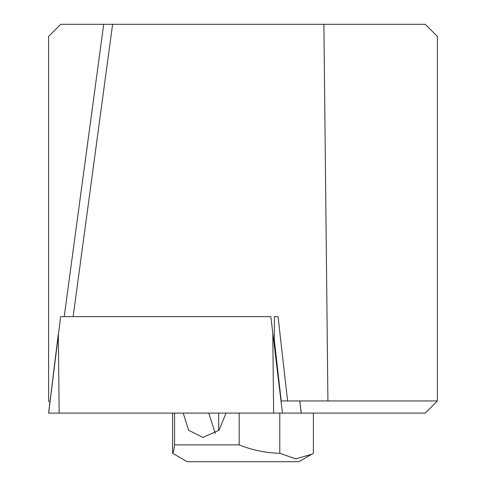 <?xml version="1.0" encoding="UTF-8"?>
<svg xmlns="http://www.w3.org/2000/svg" width="486" height="486" viewBox="0 0 486 486"><rect width="100%" height="100%" fill="white"/><g stroke="black" fill="none" stroke-linecap="round" stroke-linejoin="round"><path stroke-width="0.73" d="M287.603 400.95L281.212 400.95L274.414 340.929L274.414 316.629L278.047 316.629L287.603 400.95L437.4 400.95L437.4 36.45L425.25 24.3L112.618 24.3L73.137 316.629M64.207 316.629L103.694 24.3L60.75 24.3L48.6 36.45L48.6 400.95L49.93 402.28M103.694 24.3L112.618 24.3M299.783 400.95L301.271 413.1L425.25 413.1L437.4 400.95M323.895 24.3L327.922 400.95M313.409 413.1L313.409 453.28L298.89 461.7L187.11 461.7L172.591 453.28L172.591 413.1M311.848 454.216L295.786 458.881L279.796 453.28C265.885 452.976 252.343 450.176 239.185 444.866L174.565 444.866C173.927 450.176 173.265 452.976 172.591 453.28M208.773 413.1L215.255 433.397M239.185 444.866L239.185 413.1M226.087 413.1L218.955 430.292L202.978 437.4L188.641 430.28L183.204 413.1M174.565 444.866L174.565 413.1M279.796 453.28L279.796 413.1M299.747 400.95L301.235 413.1L48.636 413.1M48.643 413.076L60.659 316.629L270.83 316.629L282.469 413.1M272.792 333.937L273.636 413.1M48.6 413.1L58.32 333.937L59.164 413.1M218.7 413.1L218.7 430.547"/></g></svg>
